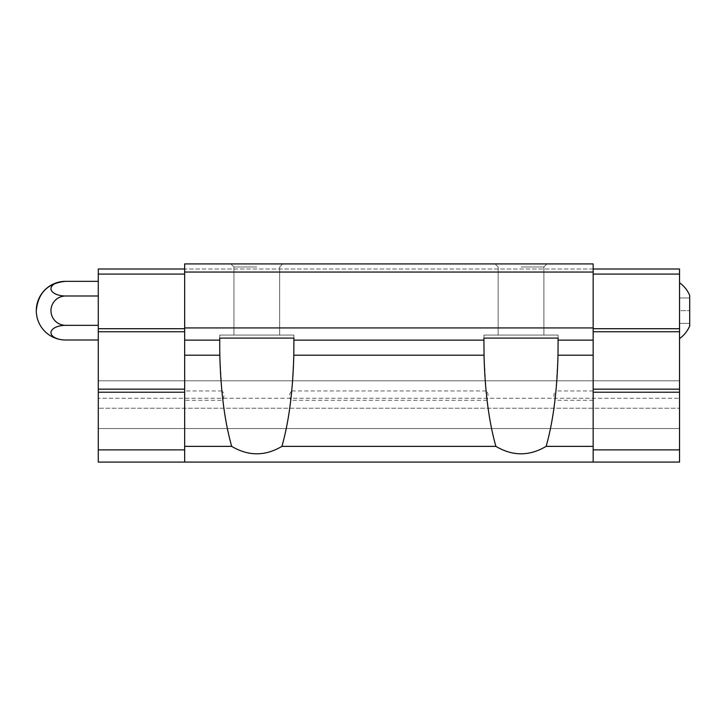 <?xml version="1.0" encoding="UTF-8"?>
<svg xmlns="http://www.w3.org/2000/svg" width="726" height="726" viewBox="0 0 726 726"><rect width="100%" height="100%" fill="white"/><g stroke="black" fill="none" stroke-linecap="round" stroke-linejoin="round"><path stroke-width="0.54" stroke-dasharray="3.63 2.72" d="M689.7 325.91L689.7 295.428M593.16 449.884L679.536 449.884L679.536 462.081L98.282 462.081L98.282 428.54L98.282 462.081L679.536 462.081L679.536 428.54L679.536 462.081L593.16 462.081L593.16 263.919L593.16 462.081L593.16 446.372L546.133 446.372C529.39 456.282 512.647 456.282 495.903 446.372C492.11 433.277 489.17 417.913 487.073 400.298C488.68 395.924 488.353 392.802 486.075 390.951L484.033 355.195L483.924 340.14L293.903 340.14L293.903 348.979L293.903 335.058L219.724 335.058L293.903 335.058L219.724 335.058L293.903 335.058L293.785 355.195L291.752 390.951C289.474 392.83 289.139 395.942 290.754 400.298C288.658 417.913 285.717 433.277 281.924 446.372C265.181 456.282 248.437 456.282 231.694 446.372L184.658 446.372L184.658 400.298L222.864 400.298C224.96 417.913 227.9 433.277 231.694 446.372M593.16 446.372L593.16 340.14L558.103 340.14L558.103 338.107L483.924 338.107L483.924 340.14L293.903 340.14L293.903 338.107L219.724 338.107L219.724 340.14L184.658 340.14L184.658 400.298M546.133 446.372C549.918 433.277 552.867 417.913 554.963 400.298C553.348 395.942 553.675 392.83 555.953 390.951L557.995 355.195L558.103 335.058L483.924 335.058L558.103 335.058L483.924 335.058L558.103 335.058L558.103 348.979L558.103 340.14L593.16 340.14L593.16 263.919L184.658 263.919L184.658 340.14L219.724 340.14L184.658 340.14M483.924 348.979L483.924 335.058L483.924 348.979M483.924 340.14L293.903 340.14M184.658 355.195L219.833 355.195L221.866 390.951C224.143 392.802 224.479 395.924 222.864 400.298M219.724 348.979L219.724 340.14M487.073 400.298L290.754 400.298M495.903 446.372L281.924 446.372M221.866 390.951L184.658 390.951M486.075 390.951L291.752 390.951M593.16 390.951L555.953 390.951M593.16 400.298L554.963 400.298M184.658 449.884L98.282 449.884L98.282 462.081L184.658 462.081L184.658 269.001L184.658 446.372M679.536 428.54L98.282 428.54L98.282 380.787L98.282 428.54L679.536 428.54L679.536 408.221L98.282 408.221L679.536 408.221L679.536 398.265L98.282 398.265L679.536 398.265L679.536 380.787L98.282 380.787L679.536 380.787L679.536 428.54M593.16 462.081L184.658 462.081M593.16 340.14L558.103 340.14M593.16 327.943L184.658 327.943M593.16 272.05L184.658 272.05M256.813 263.919L230.895 263.919L256.813 263.919M521.014 263.919L546.923 263.919L521.014 263.919M593.16 263.919L184.658 263.919L593.16 263.919M679.536 449.884L679.536 269.001L98.282 269.001L98.282 274.083L184.658 274.083M593.16 269.001L184.658 269.001M679.536 392.212L593.16 392.212M679.536 389.163L593.16 389.163M679.536 331.755L593.16 331.755M679.536 328.706L593.16 328.706M679.536 274.083L593.16 274.083M679.536 310.664L679.536 338.615L679.536 297.969L679.536 310.664L689.7 310.664L679.536 310.664M98.282 449.884L98.282 392.212L184.658 392.212M98.282 392.212L98.282 389.163L184.658 389.163M98.282 389.163L98.282 331.755L184.658 331.755M98.282 331.755L98.282 328.706L184.658 328.706M98.282 328.706L98.282 274.083M98.282 325.339L98.282 281.334L98.282 340.004L98.282 325.339L65.63 325.339A14.665 14.665 0 0 1 50.965 310.664A14.665 14.665 0 0 1 65.63 295.999L98.282 295.999M256.813 266.968L233.944 266.968L256.813 266.968M256.813 335.058L233.944 335.058L256.813 335.058M521.014 266.968L543.883 266.968L521.014 266.968M521.014 335.058L543.883 335.058L521.014 335.058M219.724 338.107L219.724 335.058L219.724 338.107M293.903 338.107L293.903 335.058L293.903 338.107M483.924 338.107L483.924 335.058L483.924 338.107M558.103 338.107L558.103 335.058L558.103 338.107M65.63 295.999A14.665 7.333 0 0 1 50.965 288.667A14.665 7.333 0 0 1 65.63 281.334M65.63 340.004A14.665 7.333 180 0 1 50.965 332.671A14.665 7.333 180 0 1 65.63 325.339M689.7 297.969L679.536 297.969L689.7 297.969M689.7 323.369L679.536 323.369L689.7 323.369M484.033 355.195L293.785 355.195M593.16 355.195L557.995 355.195M279.673 266.968L282.723 263.919L279.673 266.968L279.673 335.058L279.673 266.968M233.944 266.968L230.895 263.919L233.944 266.968L233.944 335.058L233.944 266.968M543.883 266.968L546.923 263.919L543.883 266.968L543.883 335.058L543.883 266.968M498.154 266.968L495.105 263.919L498.154 266.968L498.154 335.058L498.154 266.968"/><path stroke-width="1.09" d="M679.536 282.723C684.101 286.017 687.495 290.246 689.7 295.428L689.7 325.91C687.495 331.083 684.101 335.321 679.536 338.615M483.924 340.14L483.924 338.107L558.103 338.107L557.995 355.195C557.105 391.151 553.158 421.543 546.133 446.372C529.39 456.282 512.647 456.282 495.903 446.372C488.879 421.543 484.923 391.151 484.033 355.195L483.924 340.14L293.903 340.14L293.785 355.195C292.905 391.151 288.948 421.543 281.924 446.372C265.181 456.282 248.437 456.282 231.694 446.372C224.67 421.543 220.713 391.151 219.833 355.195L219.724 348.979L219.833 355.195L184.658 355.195L184.658 340.14L219.724 340.14L219.724 348.979M546.133 446.372L593.16 446.372L593.16 340.14L558.103 340.14M495.903 446.372L281.924 446.372M593.16 272.05L184.658 272.05L184.658 263.919L593.16 263.919L593.16 340.14M593.16 446.372L593.16 462.081L184.658 462.081L184.658 355.195M184.658 272.05L184.658 340.14M593.16 327.943L184.658 327.943M219.724 340.14L219.724 338.107L293.903 338.107L293.903 340.14M231.694 446.372L184.658 446.372M184.658 269.001L98.282 269.001L98.282 462.081L184.658 462.081M593.16 269.001L679.536 269.001L679.536 462.081L593.16 462.081M679.536 274.083L593.16 274.083M679.536 328.706L593.16 328.706M679.536 331.755L593.16 331.755M679.536 389.163L593.16 389.163M679.536 392.212L593.16 392.212M679.536 449.884L593.16 449.884M98.282 274.083L184.658 274.083M98.282 328.706L184.658 328.706M98.282 331.755L184.658 331.755M98.282 389.163L184.658 389.163M98.282 392.212L184.658 392.212M98.282 449.884L184.658 449.884M98.282 281.334L65.63 281.334A29.33 29.33 0 0 0 36.3 310.664C38.042 292.85 47.816 283.067 65.63 281.334A14.665 7.333 0 0 0 50.965 288.667A14.665 7.333 0 0 0 65.63 295.999A14.665 14.665 0 0 0 50.965 310.664A14.665 14.665 0 0 0 65.63 325.339L98.282 325.339M65.63 295.999L98.282 295.999M65.63 325.339A14.665 7.333 180 0 0 50.965 332.671A14.665 7.333 180 0 0 65.63 340.004L98.282 340.004M484.033 355.195L293.785 355.195M593.16 355.195L557.995 355.195M36.3 310.664A29.33 29.33 0 0 0 65.63 340.004"/></g></svg>
